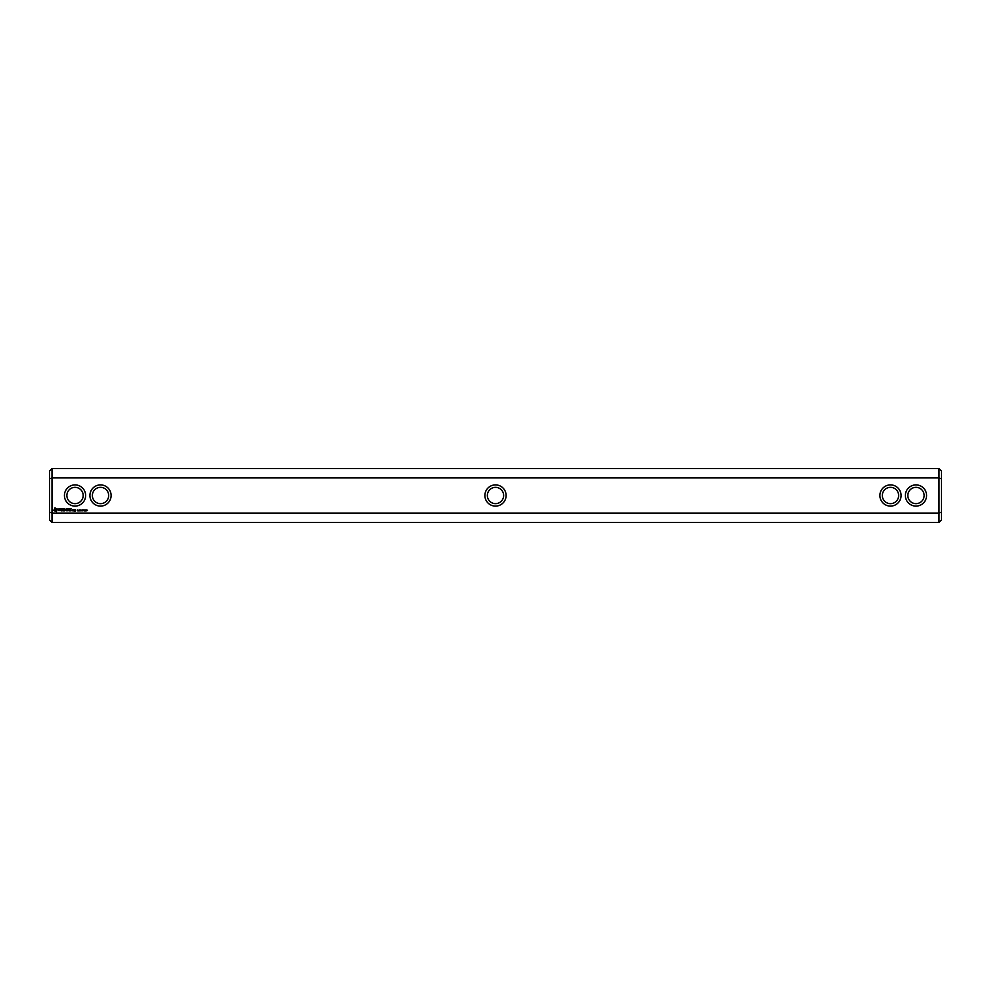 <?xml version="1.0" encoding="UTF-8"?>
<svg xmlns="http://www.w3.org/2000/svg" width="991" height="991" viewBox="0 0 991 991"><rect width="100%" height="100%" fill="white"/><g stroke="black" fill="none" stroke-linecap="round" stroke-linejoin="round"><path stroke-width="1.49" d="M49.55 478.864L49.55 471.035L51.99 468.594L51.99 477.935L939.01 477.935L939.01 513.065L51.99 513.065L49.55 512.136L49.55 478.864L51.99 477.935L51.99 522.406L49.55 519.965L49.55 512.136M905.365 495.5A10.604 10.604 0 0 0 921.271 504.679A10.604 10.604 0 0 0 921.271 486.321A10.604 10.604 0 0 0 905.365 495.5M879.884 495.5A10.604 10.604 0 0 0 895.79 504.679A10.604 10.604 0 0 0 895.79 486.321A10.604 10.604 0 0 0 879.884 495.5M495.5 484.896A10.604 10.604 0 0 0 484.896 495.5A10.604 10.604 0 0 0 495.5 506.104A10.604 10.604 0 0 0 506.104 495.5A10.604 10.604 0 0 0 495.5 484.896M87.419 510.439L86.774 510.873L86.824 509.882L87.419 510.439M86.403 510.377L85.87 510.873L85.895 509.931L86.403 510.377M85.573 509.993L85.313 510.935L85.573 509.993M84.681 509.993L84.408 510.935L84.681 509.993M83.43 509.882L82.922 510.91L82.563 509.882L83.43 509.882M82.526 509.882L81.869 510.91L82.526 509.882M81.584 510.452L80.853 510.848L81.51 510.638L80.977 509.944L81.584 510.452M80.011 509.882L80.011 510.91L79.354 509.993L79.218 510.91L79.218 509.882L79.875 510.724L80.011 509.882M79.02 510.055L78.376 510.91L79.02 510.055M78.103 510.452L77.372 510.848L77.484 509.944L78.103 510.452M74.734 509.659L75.341 510.997L74.61 511.121L75.465 511.245L75.589 509.783L74.734 509.659M73.644 509.659L73.644 510.898L74.498 509.931L73.644 509.659M73.297 510.786L72.442 509.659L72.318 510.786L73.297 510.786M71.042 508.668L69.692 508.792L69.804 510.898L71.179 510.786L69.94 510.662L70.931 509.783L69.94 508.916L71.042 508.668M69.023 508.668L69.023 510.898L69.023 508.668M68.379 508.668L67.029 508.792L67.153 510.898L68.268 509.783L67.277 508.916L68.379 508.668M66.286 508.73L65.505 510.043L64.489 508.792L64.613 510.898L64.749 509.25L65.505 510.402L66.261 509.238L66.508 510.774L66.286 508.73M62.681 508.668L62.557 510.786L63.919 510.898L62.805 510.662L63.796 509.783L62.805 508.916L64.043 508.792L62.681 508.668M60.612 508.916L61.368 510.898L61.492 508.916L62.222 508.792L60.612 508.916M58.63 508.978L60.03 510.117L58.742 510.638L60.278 510.6L58.878 509.448L60.178 508.928L58.63 508.978M54.939 507.887L53.762 510.501L56.376 511.678L57.54 509.064L54.939 507.887M111.116 495.5A10.604 10.604 0 0 0 95.21 486.321A10.604 10.604 0 0 0 95.21 504.679A10.604 10.604 0 0 0 111.116 495.5M85.635 495.5A10.604 10.604 0 0 0 69.729 486.321A10.604 10.604 0 0 0 69.729 504.679A10.604 10.604 0 0 0 85.635 495.5M941.45 512.136L941.45 519.965L939.01 522.406L939.01 513.065L941.45 512.136L941.45 471.035L939.01 468.594L51.99 468.594M941.45 478.864L939.01 477.935L939.01 468.594M907.818 495.5A8.151 8.151 0 0 0 920.044 502.561A8.151 8.151 0 0 0 920.044 488.439A8.151 8.151 0 0 0 907.818 495.5M882.324 495.5A8.151 8.151 0 0 0 894.563 502.561A8.151 8.151 0 0 0 894.563 488.439A8.151 8.151 0 0 0 882.324 495.5M495.5 487.349A8.151 8.151 0 0 0 487.349 495.5A8.151 8.151 0 0 0 495.5 503.651A8.151 8.151 0 0 0 503.651 495.5A8.151 8.151 0 0 0 495.5 487.349M108.676 495.5A8.151 8.151 0 0 0 96.437 488.439A8.151 8.151 0 0 0 96.437 502.561A8.151 8.151 0 0 0 108.676 495.5M83.182 495.5A8.151 8.151 0 0 0 70.956 488.439A8.151 8.151 0 0 0 70.956 502.561A8.151 8.151 0 0 0 83.182 495.5M85.486 510.712L85.201 510.006L85.486 510.712M84.582 510.712L84.309 510.006L84.582 510.712M72.566 509.907L73.049 510.662L72.566 509.907M55.657 508.779L56.648 509.783L55.657 510.786L54.654 509.783L55.657 508.779M939.01 522.406L51.99 522.406"/></g></svg>
